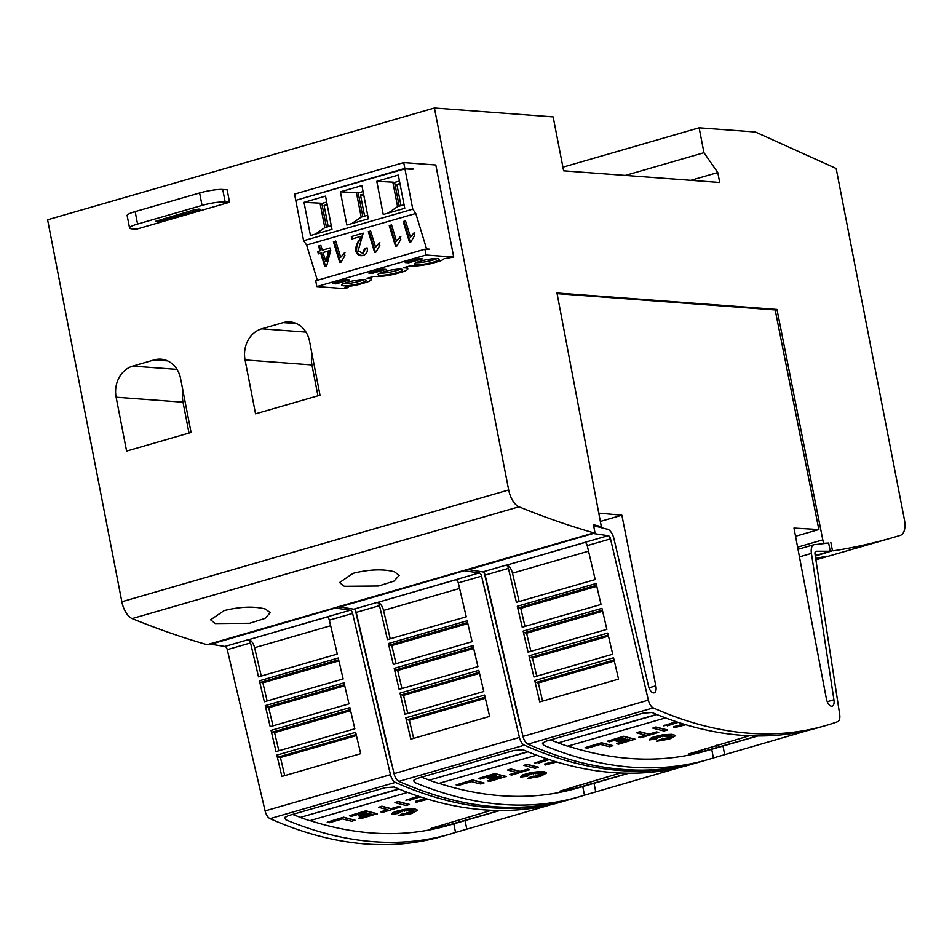 <?xml version="1.0" encoding="UTF-8"?>
<svg xmlns="http://www.w3.org/2000/svg" width="952" height="952" viewBox="0 0 952 952"><rect width="100%" height="100%" fill="white"/><g stroke="black" fill="none" stroke-linecap="round" stroke-linejoin="round"><path stroke-width="1.43" d="M482.723 571.926A3.427 1.678 -106.1 0 1 482.795 571.926A3.427 1.678 -106.1 0 1 485.151 575.115L522.993 736.384A8.556 4.201 73.9 0 0 527.908 744.119A855.872 420.106 73.9 0 0 623.691 769.454A855.872 420.106 73.9 0 0 700.017 761.874L707.907 759.601A855.872 420.106 -106.1 0 1 631.569 767.181A855.872 420.106 -106.1 0 1 543.675 745.237L542.438 743.214L546.115 741.156L642.826 713.215L651.942 712.489A855.872 420.106 73.9 0 0 741.894 735.301A855.872 420.106 73.9 0 0 818.22 727.721L825.384 725.65A855.872 420.106 -106.1 0 1 749.057 733.23A855.872 420.106 -106.1 0 1 653.262 707.883A8.556 4.201 -106.1 0 1 648.348 700.148L610.506 538.891L587.229 545.615L595.19 579.554L516.389 602.33L508.427 568.392A3.427 1.678 73.9 0 0 506.083 565.19A3.427 1.678 73.9 0 0 506 565.19L482.723 571.926L468.289 569.605M593.62 525.706L606.638 529.05A10.27 5.046 -106.1 0 1 606.876 529.05A10.27 5.046 -106.1 0 1 613.921 538.642L648.467 685.892A7.271 3.57 -106.1 0 0 653.512 692.913A7.271 3.57 -106.1 0 0 654.167 692.854A7.271 3.57 -106.1 0 0 655.821 685.845L649.026 687.808M827.252 701.695L833.928 699.768A7.271 3.57 -106.1 0 1 832.167 706.17A7.271 3.57 -106.1 0 1 831.512 706.229A7.271 3.57 -106.1 0 1 826.348 698.601L793.98 528.062L818.863 529.526L795.539 536.262M833.928 699.768L811.413 553.409A10.27 5.046 -106.1 0 1 813.972 544.699A10.27 5.046 -106.1 0 1 814.888 544.615A10.27 5.046 -106.1 0 1 815.126 544.639L828.645 543.009L830.239 551.256L815.233 555.587M825.384 725.65A855.872 420.106 -106.1 0 0 837.677 721.676A8.556 4.201 -106.1 0 0 839.688 714.464L815.019 554.183A3.427 1.678 -106.1 0 1 815.876 551.279A3.427 1.678 -106.1 0 1 816.185 551.256A3.427 1.678 -106.1 0 1 816.257 551.256L815.543 551.47M808.51 730.267L713.405 757.935A855.872 420.106 -106.1 0 1 707.907 759.601M610.506 538.891A3.427 1.678 -106.1 0 0 608.161 535.69A3.427 1.678 -106.1 0 0 608.09 535.69L584.802 542.414A3.427 1.678 -106.1 0 1 584.885 542.426A3.427 1.678 -106.1 0 1 587.229 545.615M519.161 601.521L512.485 573.175A8.556 4.201 73.9 0 0 506.619 565.19A8.556 4.201 73.9 0 0 506.428 565.19L584.802 542.414M585.087 747.653L601.545 742.679A855.872 420.106 73.9 0 0 612.874 745.606L609.697 746.749A855.872 420.106 -106.1 0 1 600.426 744.393L587.146 748.224A855.872 420.106 -106.1 0 1 585.087 747.653L601.581 742.893A855.872 420.106 73.9 0 0 612.909 745.809M670.006 735.527L667.233 736.681L672.528 734.896L666.162 736.491L666.995 735.539M666.162 736.491L667.566 735.301L664.734 736.491L665.02 735.063M657.023 736.788L658.617 737.526L655.5 737.669L657.178 738.181L651.394 738.859L656.749 738.8L649.442 739.906L651.834 737.824L657.796 735.896L667.804 734.468L673.564 734.682L675.551 735.717L669.565 739.026L656.666 741.251L659.914 739.383L660.081 740.727L662.104 739.085A855.872 420.106 73.9 0 0 664.282 739.454L664.175 738.585L668.661 738.942L665.674 738.145L670.137 737.824L667.304 737.586L673.766 736.598L667.233 736.681M656.059 737.645L657.178 738.181M653.322 738.633L656.749 738.8M649.442 739.906L650.513 738.312L653.5 736.919L662.866 734.742L671.981 734.278L675.515 735.622M656.666 741.251L659.914 739.383M660.045 740.513L662.068 738.871A855.872 420.106 73.9 0 0 664.246 739.252L664.127 738.371L667.554 738.657M665.674 738.145L668.804 737.705M667.304 737.586L671.029 736.8M667.697 737.038L669.411 736.42M685.773 724.71L673.992 727.792L673.659 726.709L683.465 724.02M663.83 725.686L676.479 721.545M652.798 728.09L655.987 726.947A855.872 420.106 73.9 0 0 667.316 729.875L664.127 731.005A855.872 420.106 -106.1 0 1 652.798 728.09L656.023 727.161A855.872 420.106 73.9 0 0 667.352 730.077M636.555 732.778L639.744 731.648A855.872 420.106 73.9 0 0 649.026 734.075L656.618 731.886A855.872 420.106 73.9 0 0 658.665 732.374L640.672 737.788A855.872 420.106 -106.1 0 1 638.625 737.3L645.837 735.218A855.872 420.106 -106.1 0 1 636.555 732.778L639.78 731.85A855.872 420.106 73.9 0 0 649.062 734.278L656.654 732.088A855.872 420.106 73.9 0 0 658.701 732.576M638.625 737.3L645.432 735.111M629.486 739.716L616.587 743.667L629.903 739.823A855.872 420.106 -106.1 0 1 627.285 739.168L618.3 741.763A855.872 420.106 -106.1 0 1 616.241 741.239L624.833 738.538M616.241 741.239L625.226 738.633A855.872 420.106 -106.1 0 1 622.679 737.955L609.363 741.798A855.872 420.106 -106.1 0 1 607.305 741.239L623.798 736.253A855.872 420.106 73.9 0 0 635.127 739.168L618.633 744.155A855.872 420.106 -106.1 0 1 616.587 743.667M550.446 739.906A855.872 420.106 73.9 0 0 558.336 742.834L656.618 714.428M567.975 746.094A855.872 420.106 73.9 0 0 629.879 758.47A855.872 420.106 73.9 0 0 706.206 750.89L757.911 735.944M678.502 722.449L676.943 722.675M353.775 609.185A3.427 1.678 -106.1 0 1 353.858 609.185A3.427 1.678 -106.1 0 1 356.203 612.386L394.045 773.643A8.556 4.201 73.9 0 0 398.959 781.378A855.872 420.106 73.9 0 0 494.754 806.725A855.872 420.106 73.9 0 0 571.081 799.144L578.959 796.872A855.872 420.106 -106.1 0 1 502.632 804.452A855.872 420.106 -106.1 0 1 414.739 782.496L413.501 780.485L417.178 778.427L513.89 750.473L522.993 749.759A855.872 420.106 73.9 0 0 612.945 772.56A855.872 420.106 73.9 0 0 689.272 764.98L696.436 762.909A855.872 420.106 -106.1 0 1 620.109 770.489A855.872 420.106 -106.1 0 1 524.326 745.154A8.556 4.201 -106.1 0 1 519.411 737.419L481.569 576.15L458.281 582.886L466.254 616.813L387.452 639.589L379.491 605.65A3.427 1.678 73.9 0 0 377.135 602.461A3.427 1.678 73.9 0 0 377.063 602.461L353.775 609.185L339.34 606.876M483.878 572.545A10.27 5.046 -106.1 0 1 484.973 575.9L519.53 723.163A7.271 3.57 -106.1 0 0 520.649 726.412M698.232 762.385A855.872 420.106 -106.1 0 1 696.436 762.909M679.573 767.538L584.457 795.194A855.872 420.106 -106.1 0 1 578.959 796.872M481.569 576.15A3.427 1.678 -106.1 0 0 479.213 572.961A3.427 1.678 -106.1 0 0 479.142 572.961L455.865 579.685A3.427 1.678 -106.1 0 1 455.937 579.685A3.427 1.678 -106.1 0 1 458.281 582.886M390.213 638.792L383.537 610.434A8.556 4.201 73.9 0 0 377.67 602.461A8.556 4.201 73.9 0 0 377.48 602.449L455.865 579.685M456.151 784.924L472.608 779.95A855.872 420.106 73.9 0 0 483.937 782.865L480.748 784.008A855.872 420.106 -106.1 0 1 471.478 781.651L458.209 785.483A855.872 420.106 -106.1 0 1 456.151 784.924L472.644 780.152A855.872 420.106 73.9 0 0 483.973 783.079M541.069 772.786L538.285 773.952L543.58 772.167L537.214 773.75L538.058 772.81M537.214 773.75L538.63 772.572L535.786 773.762L536.083 772.334M528.074 774.047L529.669 774.797L526.563 774.94L528.229 775.44L522.458 776.118L527.801 776.058L520.494 777.177L522.898 775.095L528.86 773.167L536.464 771.917L544.627 771.941L546.603 772.988L540.629 776.297L527.717 778.522L530.966 776.653L531.133 777.998L533.168 776.344A855.872 420.106 73.9 0 0 535.333 776.725L535.226 775.844L539.725 776.213L536.726 775.416L541.2 775.083L538.356 774.845L544.83 773.869L538.285 773.952M527.111 774.916L528.229 775.44M524.385 775.892L527.801 776.058M520.494 777.177L522.85 774.88L531.323 772.429L541.081 771.477L544.58 771.739L546.579 772.881M527.717 778.522L530.966 776.653M531.109 777.772L533.12 776.142A855.872 420.106 73.9 0 0 535.298 776.511L535.191 775.642L538.618 775.928M536.726 775.416L539.867 774.976M538.356 774.845L542.093 774.071M538.749 774.309L540.474 773.678M556.825 761.981L545.044 765.051L544.711 763.968L554.528 761.279M534.893 762.945L547.543 758.815M523.862 765.348L527.039 764.218A855.872 420.106 73.9 0 0 538.368 767.133L535.191 768.276A855.872 420.106 -106.1 0 1 523.862 765.348L527.075 764.42A855.872 420.106 73.9 0 0 538.404 767.348M507.618 770.049L510.796 768.907A855.872 420.106 73.9 0 0 520.078 771.334L527.67 769.145A855.872 420.106 73.9 0 0 529.717 769.632L511.724 775.059A855.872 420.106 -106.1 0 1 509.677 774.559L516.9 772.477A855.872 420.106 -106.1 0 1 507.618 770.049L510.831 769.121A855.872 420.106 73.9 0 0 520.125 771.548L527.717 769.347A855.872 420.106 73.9 0 0 529.764 769.847M509.677 774.559L516.484 772.381M500.55 776.987L487.65 780.938L500.954 777.082A855.872 420.106 -106.1 0 1 498.336 776.427L489.352 779.033A855.872 420.106 -106.1 0 1 487.293 778.498L495.885 775.797M487.293 778.498L496.289 775.904A855.872 420.106 -106.1 0 1 493.731 775.226L480.427 779.069A855.872 420.106 -106.1 0 1 478.368 778.498L494.861 773.512A855.872 420.106 73.9 0 0 506.19 776.439L489.697 781.425A855.872 420.106 -106.1 0 1 487.65 780.938M421.498 777.177A855.872 420.106 73.9 0 0 429.4 780.104L527.682 751.699M439.027 783.353A855.872 420.106 73.9 0 0 500.942 795.729A855.872 420.106 73.9 0 0 577.269 788.149L628.963 773.214M549.554 759.708L548.007 759.934M224.839 646.456A3.427 1.678 -106.1 0 1 224.91 646.456A3.427 1.678 -106.1 0 1 227.266 649.645L265.108 810.914A8.556 4.201 73.9 0 0 270.023 818.649A855.872 420.106 73.9 0 0 365.806 843.996A855.872 420.106 73.9 0 0 442.133 836.415L450.01 834.13A855.872 420.106 -106.1 0 1 373.684 841.711A855.872 420.106 -106.1 0 1 285.79 819.767L284.553 817.744L288.23 815.686L384.941 787.744L394.057 787.018A855.872 420.106 73.9 0 0 484.009 809.831A855.872 420.106 73.9 0 0 560.335 802.25L567.499 800.18A855.872 420.106 -106.1 0 1 491.172 807.76A855.872 420.106 -106.1 0 1 395.377 782.413A8.556 4.201 -106.1 0 1 390.463 774.678L352.621 613.421L329.344 620.145L337.305 654.083L258.504 676.86L250.543 642.921A3.427 1.678 73.9 0 0 248.198 639.72A3.427 1.678 73.9 0 0 248.115 639.72L224.839 646.456L210.404 644.135M354.941 609.816A10.27 5.046 -106.1 0 1 356.036 613.171L390.582 760.422A7.271 3.57 -106.1 0 0 391.712 763.683M569.284 799.656A855.872 420.106 -106.1 0 1 567.499 800.18M550.625 804.797L455.52 832.464A855.872 420.106 -106.1 0 1 450.01 834.13M352.621 613.421A3.427 1.678 -106.1 0 0 350.276 610.22A3.427 1.678 -106.1 0 0 350.193 610.22L326.917 616.944A3.427 1.678 -106.1 0 1 326.988 616.956A3.427 1.678 -106.1 0 1 329.344 620.145M261.276 676.051L254.6 647.705A8.556 4.201 73.9 0 0 248.734 639.72A8.556 4.201 73.9 0 0 248.543 639.72L326.917 616.944M327.202 822.183L343.66 817.209A855.872 420.106 73.9 0 0 354.989 820.136L351.8 821.278A855.872 420.106 -106.1 0 1 342.541 818.922L329.261 822.754A855.872 420.106 -106.1 0 1 327.202 822.183L343.696 817.423A855.872 420.106 73.9 0 0 355.025 820.338M412.121 810.057L409.348 811.211L414.644 809.426L408.277 811.021L409.11 810.069M408.277 811.021L409.681 809.831L406.849 811.021L407.135 809.593M399.138 811.318L400.732 812.056L397.615 812.199L399.293 812.711L393.509 813.389L398.864 813.329L391.546 814.436L393.95 812.353L399.911 810.426L407.515 809.188L415.679 809.212L417.666 810.247L411.68 813.555L398.781 815.781L402.018 813.912L402.196 815.257L404.219 813.615A855.872 420.106 73.9 0 0 406.397 813.984L406.29 813.115L410.776 813.484L407.789 812.675L412.252 812.353L409.419 812.115L415.881 811.128L409.348 811.211M398.174 812.175L399.293 812.711M395.437 813.163L398.864 813.329M391.546 814.436L392.629 812.841L395.615 811.449L404.981 809.271L414.096 808.807L417.63 810.152M398.781 815.781L402.018 813.912M402.16 815.043L404.183 813.401A855.872 420.106 73.9 0 0 406.361 813.781L406.242 812.901L409.669 813.187M407.789 812.675L410.919 812.234M409.419 812.115L413.144 811.33M409.812 811.568L411.526 810.949M427.876 799.24L416.107 802.322L415.762 801.239L425.58 798.549M405.945 800.216L418.594 796.074M394.913 802.619L398.103 801.477A855.872 420.106 73.9 0 0 409.431 804.404L406.242 805.547A855.872 420.106 -106.1 0 1 394.913 802.619L398.138 801.691A855.872 420.106 73.9 0 0 409.467 804.607M378.67 807.308L381.859 806.177A855.872 420.106 73.9 0 0 391.141 808.605L398.733 806.415A855.872 420.106 73.9 0 0 400.78 806.903L382.775 812.318A855.872 420.106 -106.1 0 1 380.74 811.83L387.952 809.747A855.872 420.106 -106.1 0 1 378.67 807.308L381.895 806.38A855.872 420.106 73.9 0 0 391.177 808.807L398.769 806.618A855.872 420.106 73.9 0 0 400.816 807.106M380.74 811.83L387.547 809.64M371.601 814.246L358.702 818.196L372.018 814.353A855.872 420.106 -106.1 0 1 369.4 813.698L360.403 816.292A855.872 420.106 -106.1 0 1 358.357 815.769L366.948 813.067M358.357 815.769L367.341 813.163A855.872 420.106 -106.1 0 1 364.794 812.484L351.478 816.328A855.872 420.106 -106.1 0 1 349.42 815.769L365.913 810.783A855.872 420.106 73.9 0 0 377.242 813.698L360.748 818.684A855.872 420.106 -106.1 0 1 358.702 818.196M292.561 814.436A855.872 420.106 73.9 0 0 300.451 817.363L398.733 788.958M310.09 820.624A855.872 420.106 73.9 0 0 371.994 833A855.872 420.106 73.9 0 0 448.321 825.42L500.026 810.473M420.617 796.979L419.058 797.205M815.674 558.455L826.288 556.218L815.852 559.55M394.449 571.807L399.185 575.436L393.997 581.113L378.598 586.004L344.303 586.289L339.543 582.553L353.097 573.33C369.4 569.32 383.18 568.82 394.449 571.807M265.501 609.066L270.249 612.695L265.061 618.383L249.662 623.262L215.354 623.56L210.594 619.812L224.148 610.589C240.451 606.591 254.232 606.079 265.501 609.066M229.563 202.276L227.135 189.829L222.744 189.496A17.112 2.677 169 0 0 199.623 192.982L135.148 211.618A17.112 2.677 169 0 0 127.14 215.533L129.555 227.98A17.112 2.677 -11 0 1 137.564 224.065L202.038 205.43A17.112 2.677 -11 0 1 225.16 201.943L229.563 202.276L136.434 229.194L132.03 228.861A17.112 2.677 -11 0 1 129.555 227.98M198.766 210.13L161.507 220.9L155.509 221.352L194.363 209.809L198.992 209.107L200.36 209.357L198.766 210.13L198.563 209.095M434.433 108.004L47.6 219.805L121.844 601.747A17.112 8.401 73.9 0 0 132.149 618.586A1968.498 966.244 73.9 0 0 207.096 644.694L593.929 532.894A1968.498 966.244 -106.1 0 1 518.971 506.785A17.112 8.401 -106.1 0 1 508.677 489.959L434.433 108.004L553.148 116.894L563.632 170.825L719.724 182.498L717.784 172.55L690.819 180.345M425.449 249.245L426.579 248.924L415.786 213.498L412.787 209.178L404.933 168.801L412.525 169.373M413.644 169.04L404.85 168.385L403.731 162.578L435.814 164.982L453.723 257.088L426.032 255.017L424.901 249.21L428.091 249.448M296.893 200.027L404.85 168.385M453.723 257.088L444.072 258.718A17.755 2.773 -11 0 1 439.515 261.193L431.542 263.502A17.755 2.773 -11 0 1 411.871 265.989L410.11 265.858L403.458 267.774L405.207 267.905A17.755 2.773 -11 0 1 407.777 268.821A17.755 2.773 -11 0 1 403.124 271.713L395.151 274.021A17.755 2.773 -11 0 1 375.481 276.496L373.719 276.366L367.067 278.293L368.817 278.424A17.755 2.773 -11 0 1 371.387 279.329A17.755 2.773 -11 0 1 366.734 282.232L358.761 284.529A17.755 2.773 -11 0 1 347.861 286.528L344.993 287.361L348.17 287.587L344.553 288.635L316.849 286.564L426.032 255.017M426.579 248.924L429.209 249.126M295.679 199.944L294.549 194.125L403.731 162.578M424.901 249.21L315.731 280.757L316.849 286.564M317.349 280.293L306.615 245.045L303.617 240.725L295.763 200.348L404.933 168.801M347.956 286.516L348.17 287.587M335.937 283.851L349.551 279.912L346.028 279.65L332.427 283.589L335.937 283.851L335.699 282.637M382.418 269.142L368.817 273.069L372.327 273.331L385.941 269.404L382.418 269.142M379.777 275.259A12.626 1.975 169 0 0 393.902 273.462A12.626 1.975 169 0 0 402.744 269.797A12.626 1.975 169 0 0 400.911 269.154A12.626 1.975 169 0 0 386.798 270.951A12.626 1.975 169 0 0 377.956 274.616A12.626 1.975 169 0 0 379.777 275.259M364.521 279.674A12.626 1.975 169 0 0 350.407 281.471A12.626 1.975 169 0 0 341.566 285.136A12.626 1.975 169 0 0 343.386 285.779A12.626 1.975 169 0 0 357.512 283.982A12.626 1.975 169 0 0 366.353 280.316A12.626 1.975 169 0 0 364.521 279.674M416.167 264.739A12.626 1.975 169 0 0 430.292 262.942A12.626 1.975 169 0 0 439.134 259.277A12.626 1.975 169 0 0 437.301 258.635A12.626 1.975 169 0 0 423.188 260.431A12.626 1.975 169 0 0 414.346 264.097A12.626 1.975 169 0 0 416.167 264.739M418.809 258.623L405.207 262.55L408.717 262.811L422.331 258.885L418.809 258.623M400.173 184.7L396.877 184.462L399.959 183.569M400.994 205.632L396.877 184.462M327.393 205.739L324.096 205.489L327.179 204.597M328.214 226.671L324.096 205.489M363.783 195.22L360.487 194.981L363.569 194.089M364.604 216.152L360.487 194.981M416.072 262.681A12.626 1.975 169 0 0 432.815 260.098A12.626 1.975 169 0 0 437.004 258.611M343.291 283.72A12.626 1.975 169 0 0 360.034 281.137A12.626 1.975 169 0 0 364.223 279.65M379.681 273.2A12.626 1.975 169 0 0 396.425 270.618A12.626 1.975 169 0 0 400.613 269.13M415.786 213.498L306.615 245.045M410.907 241.903L409.515 242.308L403.196 221.578L405.528 220.912L410.467 237.119L413.989 232.919L414.715 235.311L410.907 241.903M320.729 253.22L318.396 253.898L317.67 251.506L320.003 250.828L318.539 246.044L320.872 245.378L322.323 250.162L329.999 247.948L330.725 250.34L326.679 265.965L324.775 266.512L320.729 253.22L321.514 252.946L318.396 253.898M341.137 262.074L339.733 262.478L333.426 241.749L335.747 241.07L340.685 257.29L344.219 253.089L344.945 255.481L341.137 262.074M360.903 236.405L352.062 238.964L351.336 236.572L363.2 233.145L358.166 250.697L362.557 253.28L364.771 248.305L367.186 247.913C367.865 251.84 366.52 254.339 363.152 255.422C359.797 256.314 357.357 254.957 355.834 251.364C355.501 247.127 356.619 243.403 359.178 240.201L361.7 236.132L352.062 238.964M363.628 255.267L363.95 255.136C360.594 256.029 358.154 254.672 356.631 251.078L355.834 251.364M376.016 251.994L374.624 252.399L368.317 231.669L370.637 230.991L375.576 247.199L379.098 242.998L379.836 245.39L376.016 251.994M396.948 245.937L395.556 246.342L389.249 225.612L391.57 224.946L396.508 241.154L400.03 236.953L400.768 239.345L396.948 245.937M303.617 240.725L412.787 209.178M376.79 181.32L398.305 175.097L404.755 208.286L383.24 214.509L376.79 181.32L392.819 182.153L397.579 206.62L388.178 213.081M304.009 202.359L325.524 196.136L331.974 229.325L310.459 235.549L304.009 202.359L320.039 203.181L324.799 227.659L315.398 234.121M340.399 191.84L361.915 185.616L368.365 218.805L346.849 225.029L340.399 191.84L356.429 192.661L361.189 217.139L351.788 223.601M408.479 261.61L408.717 262.811M372.089 272.117L372.327 273.331M326.441 227.183L321.835 203.478L326.679 202.074M362.831 216.663L358.226 192.958L363.069 191.554M399.221 206.144L394.616 182.439L399.459 181.035M394.616 182.439L392.819 182.153M321.835 203.478L320.039 203.181M358.226 192.958L356.429 192.661M404.076 204.751L397.579 206.62M331.284 225.779L324.799 227.659M367.686 215.259L361.189 217.139M410.919 241.856L409.515 242.308M410.3 242.034L404.005 221.352M414.786 232.645L410.467 237.119M319.194 253.613L318.48 251.268M319.348 245.818L320.788 250.554L320.003 250.828M326.703 265.905L324.775 266.512M325.56 266.227L321.514 252.946M325.858 261.621L326.655 261.336L329.368 250.673L323.049 252.554L325.858 261.621L328.571 250.959L323.049 252.554M329.368 250.673L328.571 250.959M341.137 262.014L339.733 262.478M340.53 262.193L334.235 241.51M345.005 252.804L340.685 257.29M352.859 238.678L352.145 236.334M363.355 252.994L365.604 248.163M356.631 251.078C356.298 246.842 357.416 243.129 359.975 239.928L361.7 236.132M376.028 251.935L374.624 252.399M375.421 252.113L369.126 231.431M379.896 242.724L375.576 247.199M396.96 245.89L395.556 246.342M396.353 246.068L390.058 225.386M400.828 236.679L396.508 241.154M283.208 322.609A25.68 22.003 94.3 0 1 289.967 321.907A25.68 22.003 94.3 0 1 309.543 341.292L320.015 395.199L255.552 413.834L245.069 359.927A25.68 22.003 94.3 0 1 261.717 328.821L283.208 322.609L296.536 323.609M154.272 359.88A25.68 22.003 94.3 0 1 161.019 359.166A25.68 22.003 94.3 0 1 180.594 378.563L191.078 432.47L126.604 451.105L116.132 397.198A25.68 22.003 94.3 0 1 132.78 366.092L154.272 359.88L167.6 360.879M317.944 395.806L311.947 364.925L245.069 359.927M311.947 353.668A25.68 22.003 -85.7 0 0 311.947 364.925M189.008 433.065L183.01 402.196L116.132 397.198M183.01 390.939A25.68 22.003 -85.7 0 0 183.01 402.196M558.336 742.834L656.939 714.559M665.519 717.903L567.654 746.178A855.872 420.106 -106.1 0 1 558.384 743.036M429.4 780.093L527.991 751.818M536.571 755.162L438.717 783.448A855.872 420.106 -106.1 0 1 429.435 780.307M300.451 817.363L399.043 789.089M407.635 792.433L309.769 820.707A855.872 420.106 -106.1 0 1 300.499 817.566M499.598 810.473L447.761 825.253A855.872 420.106 -106.1 0 1 431.042 828.395L491.518 810.271M406.849 811.021L407.254 809.521L404.517 811.199L402.898 810.64L402.351 811.663L398.329 811.223L400.732 812.056M415.81 801.441L425.853 798.633M405.992 800.418L418.63 796.288M410.11 799.977L406.73 799.716M419.308 797.157L409.491 800.37M349.42 815.769L365.961 810.985A855.872 420.106 73.9 0 0 377.289 813.912M281.875 776.439L276.865 755.091L355.667 732.314L360.677 753.663L281.875 776.439M284.707 775.618L280.447 757.518L278.365 757.007A2.57 1.261 -106.1 0 1 276.865 755.091M276.032 751.544L271.07 730.386L349.872 707.61L354.834 728.768L276.032 751.544M278.841 750.735L274.581 732.623L272.498 732.112A2.57 1.261 -106.1 0 1 271.07 730.386M270.19 726.65L265.263 705.634L344.053 682.858L348.991 703.873L270.19 726.65M272.986 725.841L268.726 707.729L266.631 707.217A2.57 1.261 -106.1 0 1 265.263 705.634M264.347 701.755L259.432 680.799L338.234 658.022L343.148 678.978L264.347 701.755M267.131 700.946L262.871 682.834L260.788 682.322A2.57 1.261 -106.1 0 1 259.432 680.799M356.429 735.563L280.447 757.518M350.586 710.656L274.581 732.623M344.743 685.761L268.726 707.729M338.9 660.866L262.871 682.834M335.758 607.912L210.44 644.326M350.193 610.22L335.794 608.09M599.462 527.206L601.343 526.658L556.968 292.99L776.975 309.448L823.492 543.33L828.656 543.08M823.492 543.33L821.695 543.842M776.975 309.448L775.19 309.959L818.863 529.526M628.534 773.214L576.71 787.994A855.872 420.106 -106.1 0 1 559.978 791.136L620.466 773.012M535.786 773.762L536.19 772.262L533.465 773.928L531.847 773.369L531.299 774.404L527.277 773.952L529.669 774.797M544.746 764.182L554.79 761.362M534.929 763.159L547.578 759.018M539.046 762.719L535.678 762.445M548.245 759.898L538.439 763.099M478.368 778.498L494.897 773.726A855.872 420.106 73.9 0 0 506.226 776.642M410.812 739.168L405.814 717.832L484.604 695.055L489.614 716.404L410.812 739.168M413.644 738.359L409.384 720.247L407.313 719.736A2.57 1.261 -106.1 0 1 405.814 717.832M404.981 714.286L400.007 693.115L478.808 670.351L483.771 691.509L404.981 714.286M407.789 713.464L403.529 695.353L401.447 694.841A2.57 1.261 -106.1 0 1 400.007 693.115M399.138 689.379L394.199 668.363L473.001 645.599L477.928 666.614L399.138 689.379M401.934 688.57L397.674 670.47L395.58 669.946A2.57 1.261 -106.1 0 1 394.199 668.363M393.295 664.484L388.38 643.54L467.17 620.763L472.085 641.707L393.295 664.484M396.068 663.675L391.808 645.563L389.725 645.051A2.57 1.261 -106.1 0 1 388.38 643.54M485.365 698.292L409.384 720.247M479.522 673.397L403.529 695.353M473.68 648.502L397.674 670.47M467.837 623.596L391.808 645.563M464.707 570.641L339.376 607.055M479.142 572.961L464.743 570.831M757.483 735.944L705.646 750.723A855.872 420.106 -106.1 0 1 688.927 753.865L749.402 735.741M664.734 736.491L665.139 734.992L662.402 736.669L660.783 736.11L660.236 737.134L656.214 736.693L658.617 737.526M673.695 726.912L683.738 724.103M663.877 725.888L676.515 721.747M667.995 725.448L664.615 725.186M677.193 722.627L667.376 725.829M607.305 741.239L623.846 736.455A855.872 420.106 73.9 0 0 635.174 739.383M539.76 701.91L534.75 680.561L613.552 657.784L618.562 679.133L539.76 701.91M542.592 701.088L538.332 682.989L536.25 682.465A2.57 1.261 -106.1 0 1 534.75 680.561M533.917 677.015L528.955 655.857L607.757 633.08L612.719 654.238L533.917 677.015M536.738 676.206L532.465 658.094L530.383 657.582A2.57 1.261 -106.1 0 1 528.955 655.857M528.074 652.12L523.148 631.105L601.95 608.328L606.876 629.343L528.074 652.12M530.871 651.311L526.611 633.199L524.528 632.687A2.57 1.261 -106.1 0 1 523.148 631.105M522.231 627.213L517.317 606.269L596.119 583.493L601.033 604.449L522.231 627.213M525.016 626.416L520.756 608.304L518.673 607.793A2.57 1.261 -106.1 0 1 517.317 606.269M614.314 661.021L538.332 682.989M608.471 636.126L532.465 658.094M602.628 611.232L526.611 633.199M596.785 586.325L520.756 608.304M830.239 551.256L816.257 551.256M655.821 685.845L621.87 515.199L600.331 521.422M621.87 515.199L598.748 513.092M593.655 533.382L468.325 569.796M608.09 535.69L593.691 533.56M557.098 293.644L775.19 309.959M830.858 542.438L832.464 550.744L815.257 555.706M832.464 550.744L815.317 556.099M717.784 172.55L703.968 152.701L699.125 127.806L755.412 132.019L836.153 168.468L904.4 519.554A17.112 8.401 -106.1 0 1 900.437 535.322A1968.498 966.244 -106.1 0 1 891.917 537.868A1968.498 966.244 -106.1 0 1 833.571 550.815M699.125 127.806L562.918 167.171M703.968 152.701L625.297 175.442M207.096 644.694L595.036 532.977L593.417 524.683L601.343 526.658M593.929 532.894L595.036 532.977M588.538 551.196L512.485 573.175M459.59 588.455L383.537 610.434M330.653 625.726L254.6 647.705M161.221 219.388L161.507 220.9M156.711 220.697L156.89 221.602M199.623 192.982L202.038 205.43M135.148 211.618L137.564 224.065M222.744 189.496L225.16 201.943M368.71 277.817L368.817 278.424M405.1 267.298L405.207 267.905M359.975 239.928L359.178 240.201M508.677 489.959L121.844 601.747M305.985 332.129L261.717 328.821M177.048 369.4L132.78 366.092M458.59 819.791L459.066 822.195M447.333 823.04L447.761 825.253M327.19 616.991L248.543 639.72M356.179 734.516L278.365 757.007M350.336 709.609L272.498 732.112M344.493 684.714L266.631 707.217M338.65 659.819L260.788 682.322M250.543 642.921L227.266 649.645M390.463 774.678L265.108 810.914M465.1 820.564L466.754 829.037M453.842 823.825L455.52 832.464M285.255 817.018L285.79 819.767M395.377 782.413L270.023 818.649M822.814 539.879L797.609 547.162M587.539 782.52L588.003 784.924M576.269 785.781L576.71 787.994M456.139 579.72L377.48 602.449M485.127 697.245L407.313 719.736M479.284 672.35L401.447 694.841M473.442 647.443L395.58 669.946M467.599 622.548L389.725 645.051M379.491 605.65L356.203 612.386M519.411 737.419L394.045 773.643M594.048 783.306L595.69 791.778M582.779 786.554L584.457 795.194M414.203 779.747L414.739 782.496M524.326 745.154L398.959 781.378M716.487 745.261L716.951 747.665M705.218 748.51L705.646 750.723M585.075 542.462L506.428 565.19M614.064 659.986L536.25 682.465M608.221 635.079L530.383 657.582M602.378 610.184L524.528 632.687M596.535 585.278L518.673 607.793M508.427 568.392L485.151 575.115M648.348 700.148L522.993 736.384M722.996 746.035L724.639 754.508M711.727 749.295L713.405 757.935M543.152 742.489L543.675 745.237M653.262 707.883L527.908 744.119M811.413 553.409L799.454 556.872M518.971 506.785L132.149 618.586M370.971 277.163L371.387 279.329M407.777 268.821L407.361 266.643M362.819 253.196L363.616 252.911M813.972 544.699L798.014 549.316M891.917 537.868L815.888 559.835"/></g></svg>
